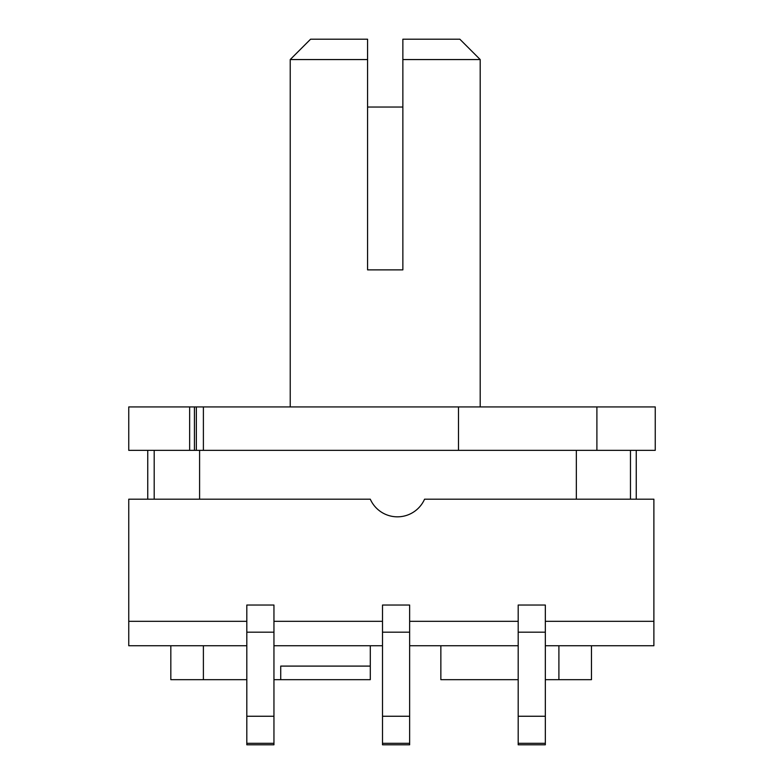 <?xml version="1.0" encoding="UTF-8"?>
<svg xmlns="http://www.w3.org/2000/svg" width="784" height="784" viewBox="0 0 784 784"><rect width="100%" height="100%" fill="white"/><g stroke="black" fill="none" stroke-linecap="round" stroke-linejoin="round"><path stroke-width="1.18" d="M189.64 450.349L128.752 450.349L128.752 406.925L189.64 406.925L189.64 450.349L196.353 450.349L194.432 450.349L194.432 406.925L189.64 406.925M203.389 450.349L196.353 450.349L196.353 406.925L203.389 406.925L203.389 450.349L655.248 450.349L655.248 406.925L203.389 406.925M196.353 406.925L194.432 406.925L196.353 406.925M596.898 450.349L596.898 406.925M458.493 450.349L458.493 406.925M246.813 645.742L128.752 645.742L128.752 499.192L370.293 499.192A29.694 29.694 0 0 0 424.565 499.192L653.885 499.192L653.885 645.742L545.331 645.742M128.752 621.32L246.813 621.32L246.813 605.032L273.949 605.032L246.813 605.032L246.813 744.8L273.949 744.8L273.949 605.032L273.949 621.32L382.504 621.32L382.504 605.032L409.64 605.032L382.504 605.032L382.504 744.8L409.64 744.8L409.64 605.032L409.64 621.32L518.195 621.32L518.195 605.032L545.331 605.032L518.195 605.032L518.195 744.8L545.331 744.8L545.331 605.032L545.331 621.32L653.885 621.32M518.195 645.742L409.64 645.742M382.504 645.742L273.949 645.742M591.469 645.742L591.469 679.669L591.469 645.742M591.469 679.669L545.331 679.669M440.853 645.742L440.853 679.669L518.195 679.669M246.813 679.669L170.824 679.669L170.824 645.742L170.824 679.669M370.293 645.742L370.293 679.669L273.949 679.669M280.731 679.669L280.731 666.096L280.731 679.669M370.293 666.096L280.731 666.096M290.227 59.555L310.582 39.2L367.578 39.2L367.578 59.555L290.227 59.555L290.227 406.925M402.858 39.2L459.845 39.2L480.2 59.555L402.858 59.555L402.858 39.2M402.858 59.555L402.858 269.872L367.578 269.872L367.578 59.555M367.578 107.045L402.858 107.045M480.2 406.925L480.2 59.555M154.193 499.192L154.193 450.349M630.473 499.192L630.473 450.349M576.338 499.192L576.338 450.349M199.597 499.192L199.597 450.349M558.904 645.742L558.904 679.669M203.389 645.742L203.389 679.669M246.813 632.178L273.949 632.178M246.813 716.253L273.949 716.253M246.813 743.32L273.949 743.32M382.504 632.178L409.64 632.178M382.504 743.32L409.64 743.32M382.504 716.253L409.64 716.253M518.195 632.178L545.331 632.178M518.195 716.253L545.331 716.253M518.195 743.32L545.331 743.32M147.755 450.349L147.755 499.192M636.245 450.349L636.245 499.192"/></g></svg>

